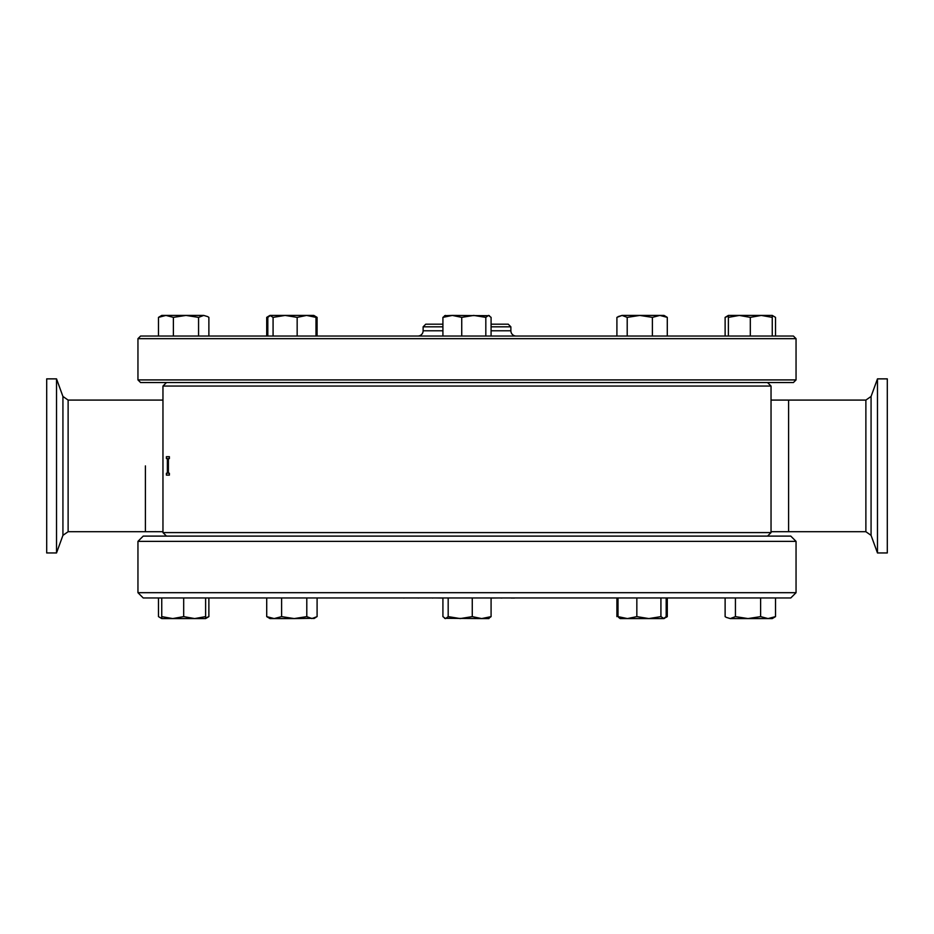 <?xml version="1.0" encoding="UTF-8"?>
<svg xmlns="http://www.w3.org/2000/svg" width="934" height="934" viewBox="0 0 934 934"><rect width="100%" height="100%" fill="white"/><g stroke="black" fill="none" stroke-linecap="round" stroke-linejoin="round"><path stroke-width="1.4" d="M143.217 597.958L790.783 597.958L796.048 592.693L137.952 592.693L143.217 597.958M796.048 541.37L790.783 536.104L767.526 536.104L771.04 532.59L162.96 532.59L166.474 536.104L143.217 536.104L137.952 541.37L796.048 541.37L796.048 592.693M418.479 597.958L406.932 597.958M418.479 598.052L417.556 597.958M432.827 597.958L421.281 597.958M432.827 598.052L431.905 597.958M442.914 598.052L435.629 597.958M498.663 597.958L490.724 598.052M511.12 597.958L501.149 597.958M541.008 597.958L514.202 597.958M514.564 598.052L511.12 598.052M420.055 597.958L418.701 597.958M405.706 597.958L404.352 597.958M434.403 597.958L433.049 597.958M501.978 598.052L499.737 597.958M404.13 597.958L392.572 597.958M404.13 598.052L403.208 597.958M865.876 531.715L771.04 531.715L771.04 400.091L788.588 400.091L788.588 531.715L788.588 400.091L865.876 400.091L865.876 531.715L871.072 535.345L871.072 396.46L877.47 378.865L877.47 552.951L887.3 552.951L887.3 378.865L877.47 378.865M145.412 465.903L145.412 531.715L145.412 465.903M767.526 382.543L771.04 386.057L162.96 386.057L166.474 382.543M771.04 532.59L771.04 386.057M166.404 458.571L166.404 456.691L169.381 456.691L169.381 458.571L168.389 458.571L168.389 473.234L169.381 473.234L169.381 475.114L166.404 475.114L166.404 473.234L167.373 473.234L167.373 458.571L166.404 458.571L166.415 456.691L169.381 456.691M162.96 386.057L162.96 532.59M166.474 536.104L767.526 536.104M169.381 458.571L168.4 458.571M168.4 473.234L169.381 473.234M169.381 475.114L166.415 475.114L166.415 473.234M167.373 473.234L167.373 458.571M56.53 552.951L56.53 378.865L46.7 378.865L46.7 552.951L56.53 552.951L62.928 535.345L68.124 531.715L68.124 400.091L62.928 396.46L62.928 535.345M417.86 336.042A5.265 5.265 0 0 0 423.125 330.776L423.125 326.83L442.914 326.83M516.14 336.042A5.265 5.265 0 0 1 510.875 330.776L491.086 330.776M491.086 326.83L510.875 326.83L510.875 330.776M510.875 326.83L508.236 324.191L491.086 324.191M442.914 324.191L425.764 324.191L423.125 326.83M796.048 379.916L793.41 382.543L140.59 382.543L137.952 379.916L137.952 338.668L796.048 338.668L796.048 379.916L137.952 379.916M796.048 338.668L793.41 336.042L140.59 336.042L137.952 338.668M183.683 618.577L172.72 618.577L183.683 616.627L194.657 618.577L183.683 618.577M205.62 618.577L194.657 618.577L205.62 616.627L205.62 618.577L208.877 616.627L208.877 597.958L205.62 597.958L205.62 616.627M172.72 618.577L161.745 618.577L161.745 616.627L172.72 618.577M161.745 618.577L158.488 616.627L158.488 597.958L205.62 597.958M183.683 597.958L183.683 616.627M161.745 597.958L161.745 616.627M313.357 315.423L315.996 317.373L306.586 315.423L313.836 315.423L317.093 317.373L317.093 336.042L273.078 336.042L273.078 317.373L269.961 315.423L309.644 315.423M268.957 316.066L266.715 317.373L266.715 336.042L267.813 336.042L267.813 317.373L270.44 315.423M317.093 317.373L315.388 316.614M488.459 315.423L491.086 317.373L491.086 336.042L442.914 336.042L442.914 317.373L445.541 315.423L442.914 317.373L452.325 315.423L489.428 315.704L488.459 315.423L485.82 317.373L473.783 315.423L461.735 317.373L452.325 315.423L444.572 315.704M664.529 315.704L667.285 317.373L659.848 315.423L664.039 315.423M662.136 315.423L662.965 315.423M772.255 336.042L772.255 317.373L761.28 315.423L772.255 315.423L775.512 317.373L775.512 336.042L728.38 336.042L728.38 315.423L763.206 315.423M728.38 336.042L725.123 336.042L725.123 317.373L728.38 315.423L732.571 315.423M728.38 316.066L725.123 317.373M774.333 316.614L772.255 315.704M761.28 315.423L750.317 317.373L739.343 315.423L728.38 317.373M750.317 336.042L750.317 317.373M772.255 315.423L772.255 317.373M629.201 315.423L639.802 315.423L627.204 317.373L622.056 315.423L629.201 315.423M618.086 316.614L622.056 315.423L616.907 317.373L616.907 336.042L627.204 336.042L627.204 317.373M639.802 315.423L659.848 315.423L652.399 317.373L639.802 315.423M627.204 336.042L667.285 336.042L667.285 317.373M652.399 336.042L652.399 317.373M485.82 336.042L485.82 317.373M461.735 336.042L461.735 317.373M306.586 315.423L297.164 317.373L285.127 315.423L273.078 317.373M297.164 336.042L297.164 317.373M315.996 336.042L315.996 317.373M273.078 336.042L267.813 336.042M196.584 315.423L203.729 315.423L198.568 317.373L185.983 315.423L196.584 315.423M161.745 315.423L185.983 315.423L173.385 317.373L165.937 315.423L158.488 317.373L161.745 315.423M203.729 315.423L207.698 316.614L203.729 315.423M207.698 316.614L208.877 317.373L208.877 336.042L173.385 336.042L173.385 317.373M198.568 336.042L198.568 317.373M173.385 336.042L158.488 336.042L158.488 317.373M201.429 618.577L194.657 618.577M159.667 617.386L161.745 618.296M205.62 617.934L208.877 616.627M314.326 618.296L294.198 618.577L306.796 616.627L311.944 618.577L317.093 616.627L317.093 597.958L306.796 597.958L306.796 616.627M277.223 618.577L269.961 618.577L266.715 616.627L274.152 618.577L281.601 616.627L294.198 618.577L274.152 618.577M271.864 618.577L271.035 618.577M445.541 618.577L442.914 616.627L442.914 597.958L491.086 597.958L491.086 616.627L488.459 618.577L491.086 616.627L481.675 618.577L444.572 618.296L445.541 618.577L448.18 616.627L460.217 618.577L472.265 616.627L481.675 618.577L488.937 618.577M665.043 617.934L664.039 618.577L624.356 618.577M620.643 618.577L618.004 616.627L627.414 618.577L620.164 618.577L618.612 617.386M666.105 617.386L667.285 616.627L667.285 597.958L616.907 597.958L616.907 616.627M737.416 618.577L730.271 618.577L735.432 616.627L748.017 618.577L737.416 618.577M768.063 618.577L748.017 618.577L760.615 616.627L768.063 618.577L775.512 616.627L772.255 618.577L768.063 618.577M730.271 618.577L726.302 617.386L730.271 618.577M726.302 617.386L725.123 616.627L725.123 597.958L775.512 597.958L775.512 616.627M760.615 597.958L760.615 616.627M735.432 597.958L735.432 616.627M660.922 597.958L660.922 616.627L664.039 618.577M663.56 618.577L666.187 616.627L666.187 597.958M636.836 597.958L636.836 616.627L648.873 618.577L660.922 616.627M627.414 618.577L636.836 616.627M618.004 597.958L618.004 616.627M472.265 597.958L472.265 616.627M448.18 597.958L448.18 616.627M266.715 616.627L266.715 597.958L306.796 597.958M281.601 597.958L281.601 616.627M442.914 330.776L423.125 330.776M137.952 541.37L137.952 592.693M68.124 531.715L162.96 531.715M68.124 400.091L162.96 400.091M62.928 396.46L56.53 378.865M871.072 535.345L877.47 552.951M871.072 396.46L865.876 400.091M269.471 315.704L267.895 316.614M313.836 618.577L315.914 617.386"/></g></svg>
